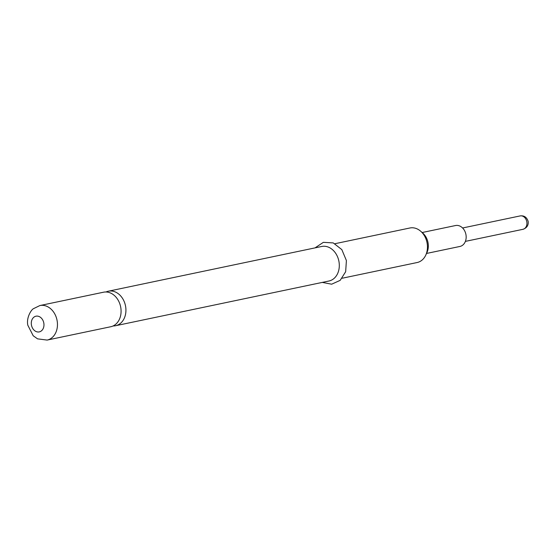 <?xml version="1.0" encoding="UTF-8"?>
<svg xmlns="http://www.w3.org/2000/svg" width="556" height="556" viewBox="0 0 556 556"><rect width="100%" height="100%" fill="white"/><g stroke="black" fill="none" stroke-linecap="round" stroke-linejoin="round"><path stroke-width="0.83" d="M113.118 325.955A17.639 13.768 -101.8 0 0 115.599 325.726A17.639 13.768 -101.8 0 0 125.649 306.655A17.639 13.768 -101.8 0 0 108.364 291.198A17.639 13.768 -101.8 0 0 106.001 291.983M103.513 292.213A17.639 13.768 78.2 0 1 120.798 307.676A17.639 13.768 78.2 0 1 110.748 326.74L47.128 340.077A17.639 13.768 78.2 0 0 57.178 321.007A17.639 13.768 78.2 0 0 39.893 305.55L103.513 292.213M420.725 231.261L422.81 233.096A14.435 11.266 78.2 0 1 428.092 243.076A14.435 11.266 78.2 0 1 426.911 252.667L425.736 255.183A17.639 13.768 -101.8 0 0 427.175 243.458A17.639 13.768 -101.8 0 0 420.725 231.261A17.639 13.768 -101.8 0 0 409.89 227.995L334.976 243.702M108.364 291.198L321.736 246.475A17.639 13.768 78.2 0 1 339.021 261.939A17.639 13.768 78.2 0 1 328.978 281.002L115.599 325.726M422.157 232.526L455.517 225.534A10.689 8.347 78.2 0 1 465.997 234.903A10.689 8.347 78.2 0 1 459.902 246.461L426.542 253.453M342.211 278.229L417.125 262.529A17.639 13.768 -101.8 0 0 425.736 255.183M31.414 324.864A8.02 6.262 78.2 0 1 36.342 316.135A8.02 6.262 78.2 0 1 43.841 323.224A8.02 6.262 78.2 0 1 38.906 331.953A8.02 6.262 78.2 0 1 31.414 324.864M526.838 221.92A6.839 5.345 -101.8 0 0 520.131 215.923C524.183 215.387 526.873 217.264 528.2 221.552C528.548 225.395 526.796 227.988 522.939 229.315A6.839 5.345 -101.8 0 0 526.838 221.92M39.893 305.55L33.471 308.67C31.317 309.657 26.208 317.511 27.8 325.17L33.2 335.768L37.558 338.854L47.128 340.077M322.278 282.406L331.647 284.199L340.182 280.349L345.658 271.717L346.402 260.542L341.815 249.595L333.225 242.909L323.363 242.34L315.043 247.879M462.585 227.988L520.131 215.923M465.393 241.38L522.939 229.315"/></g></svg>
